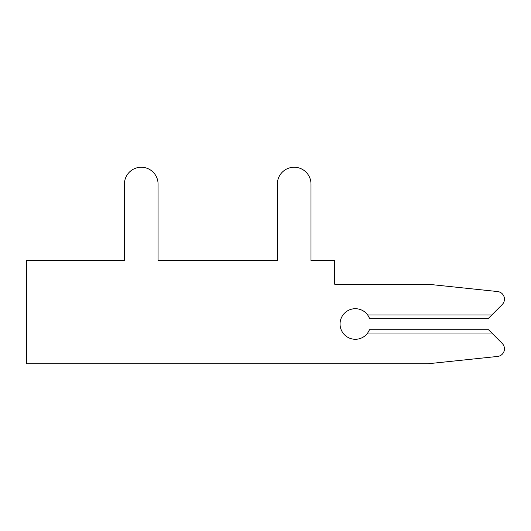 <?xml version="1.0" encoding="UTF-8"?>
<svg xmlns="http://www.w3.org/2000/svg" width="531" height="531" viewBox="0 0 531 531"><rect width="100%" height="100%" fill="white"/><g stroke="black" fill="none" stroke-linecap="round" stroke-linejoin="round"><path stroke-width="0.4" stroke-dasharray="2.65 1.99" d="M491.799 314.969L502.213 304.562A7.646 7.646 0 0 0 497.6 291.552L427.986 284.231L334.703 284.231L334.703 260.529L310.993 260.529L310.993 184.065A16.819 16.819 0 0 0 294.174 167.245A16.819 16.819 0 0 0 277.355 184.065L277.355 260.529L158.065 260.529L158.065 184.065A16.819 16.819 0 0 0 141.246 167.245A16.819 16.819 0 0 0 124.427 184.065L124.427 260.529L26.55 260.529L26.55 363.755L427.986 363.755L497.6 356.44A7.646 7.646 0 0 0 502.213 343.431L488.513 329.731L491.799 333.017L367.691 333.017A15.293 15.293 0 0 1 345.104 335.353A15.293 15.293 0 0 1 345.104 312.64A15.293 15.293 0 0 1 367.691 314.969L369.523 318.261L367.691 314.969L491.799 314.969L367.691 314.969L369.523 318.261L367.691 314.969L491.799 314.969L488.513 318.261L369.523 318.261L367.691 314.969L369.523 318.261L367.691 314.969L491.799 314.969L502.213 304.562A7.646 7.646 0 0 0 497.6 291.552L427.986 284.231L334.703 284.231L334.703 260.529L310.993 260.529L310.993 184.065A16.819 16.819 0 0 0 294.174 167.245A16.819 16.819 0 0 0 277.355 184.065L277.355 260.529L158.065 260.529L158.065 184.065A16.819 16.819 0 0 0 141.246 167.245A16.819 16.819 0 0 0 124.427 184.065L124.427 260.529L26.55 260.529L26.55 363.755L427.986 363.755L497.6 356.44A7.646 7.646 0 0 0 502.213 343.431L491.799 333.017L367.691 333.017L369.523 329.731L367.691 333.017A15.293 15.293 0 0 1 345.104 335.353A15.293 15.293 0 0 1 345.104 312.64A15.293 15.293 0 0 1 367.691 314.969L369.523 318.261L367.691 314.969L491.799 314.969L367.691 314.969L369.523 318.261L367.691 314.969L491.799 314.969L488.513 318.261L369.523 318.261L367.691 314.969L369.523 318.261L367.691 314.969L491.799 314.969L502.213 304.562A7.646 7.646 0 0 0 497.6 291.552L427.986 284.231L334.703 284.231L334.703 260.529L310.993 260.529L310.993 184.065A16.819 16.819 0 0 0 294.174 167.245A16.819 16.819 0 0 0 277.355 184.065L277.355 260.529L158.065 260.529L158.065 184.065A16.819 16.819 0 0 0 141.246 167.245A16.819 16.819 0 0 0 124.427 184.065L124.427 260.529L26.55 260.529L26.55 363.755L427.986 363.755L497.6 356.44A7.646 7.646 0 0 0 502.213 343.431L488.513 329.731L369.523 329.731L367.691 333.017A15.293 15.293 0 0 1 345.104 335.353A15.293 15.293 0 0 1 345.104 312.64A15.293 15.293 0 0 1 367.691 314.969L369.523 318.261L367.691 314.969L491.799 314.969L367.691 314.969L369.523 318.261L367.691 314.969L491.799 314.969L488.513 318.261L502.213 304.562A7.646 7.646 0 0 0 497.6 291.552L427.986 284.231L334.703 284.231L334.703 260.529L310.993 260.529L310.993 184.065A16.819 16.819 0 0 0 294.174 167.245A16.819 16.819 0 0 0 277.355 184.065L277.355 260.529L158.065 260.529L158.065 184.065A16.819 16.819 0 0 0 141.246 167.245A16.819 16.819 0 0 0 124.427 184.065L124.427 260.529L26.55 260.529L26.55 363.755L427.986 363.755L497.6 356.44A7.646 7.646 0 0 0 502.213 343.431L491.799 333.017L367.691 333.017L369.523 329.731L367.691 333.017A15.293 15.293 0 0 1 345.104 335.353A15.293 15.293 0 0 1 345.104 312.64A15.293 15.293 0 0 1 367.691 314.969L369.523 318.261L367.691 314.969L491.799 314.969L367.691 314.969L369.523 318.261L367.691 314.969L491.799 314.969L488.513 318.261L369.523 318.261L367.691 314.969L369.523 318.261L367.691 314.969L491.799 314.969L502.213 304.562A7.646 7.646 0 0 0 497.6 291.552L427.986 284.231L334.703 284.231L334.703 260.529L310.993 260.529L310.993 184.065A16.819 16.819 0 0 0 294.174 167.245A16.819 16.819 0 0 0 277.355 184.065L277.355 260.529L158.065 260.529L158.065 184.065A16.819 16.819 0 0 0 141.246 167.245A16.819 16.819 0 0 0 124.427 184.065L124.427 260.529L26.55 260.529L26.55 363.755L427.986 363.755L497.6 356.44A7.646 7.646 0 0 0 502.213 343.431L491.799 333.017L367.691 333.017A15.293 15.293 0 0 1 345.104 335.353A15.293 15.293 0 0 1 345.104 312.64A15.293 15.293 0 0 1 367.691 314.969L369.523 318.261L367.691 314.969L491.799 314.969L367.691 314.969L369.523 318.261L367.691 314.969L491.799 314.969L488.513 318.261L369.523 318.261L367.691 314.969L369.523 318.261L367.691 314.969L491.799 314.969L502.213 304.562A7.646 7.646 0 0 0 497.6 291.552L427.986 284.231L334.703 284.231L334.703 260.529L310.993 260.529L310.993 184.065A16.819 16.819 0 0 0 294.174 167.245A16.819 16.819 0 0 0 277.355 184.065L277.355 260.529L158.065 260.529L158.065 184.065A16.819 16.819 0 0 0 141.246 167.245A16.819 16.819 0 0 0 124.427 184.065L124.427 260.529L26.55 260.529L26.55 363.755L427.986 363.755L497.6 356.44A7.646 7.646 0 0 0 502.213 343.431L488.513 329.731L369.523 329.731L367.691 333.017A15.293 15.293 0 0 1 345.104 335.353A15.293 15.293 0 0 1 345.104 312.64A15.293 15.293 0 0 1 367.691 314.969L369.523 318.261L367.691 314.969L491.799 314.969L367.691 314.969L369.523 318.261L367.691 314.969L491.799 314.969L488.513 318.261L502.213 304.562A7.646 7.646 0 0 0 497.6 291.552L427.986 284.231L334.703 284.231L334.703 260.529L310.993 260.529L310.993 184.065A16.819 16.819 0 0 0 294.174 167.245A16.819 16.819 0 0 0 277.355 184.065L277.355 260.529L158.065 260.529L158.065 184.065A16.819 16.819 0 0 0 141.246 167.245A16.819 16.819 0 0 0 124.427 184.065L124.427 260.529L26.55 260.529L26.55 363.755L427.986 363.755L497.6 356.44A7.646 7.646 0 0 0 502.213 343.431L491.799 333.017L367.691 333.017A15.293 15.293 0 0 1 345.104 335.353A15.293 15.293 0 0 1 345.104 312.64A15.293 15.293 0 0 1 367.691 314.969L369.523 318.261L367.691 314.969L491.799 314.969L367.691 314.969L369.523 318.261L367.691 314.969L491.799 314.969L488.513 318.261L369.523 318.261L367.691 314.969L369.523 318.261L367.691 314.969L491.799 314.969L502.213 304.562A7.646 7.646 0 0 0 497.6 291.552L427.986 284.231L334.703 284.231L334.703 260.529L310.993 260.529L310.993 184.065A16.819 16.819 0 0 0 294.174 167.245A16.819 16.819 0 0 0 277.355 184.065L277.355 260.529L158.065 260.529L158.065 184.065A16.819 16.819 0 0 0 141.246 167.245A16.819 16.819 0 0 0 124.427 184.065L124.427 260.529L26.55 260.529L26.55 363.755L427.986 363.755L497.6 356.44A7.646 7.646 0 0 0 502.213 343.431L491.799 333.017L367.691 333.017L369.523 329.731L367.691 333.017A15.293 15.293 0 0 1 345.104 335.353A15.293 15.293 0 0 1 345.104 312.64A15.293 15.293 0 0 1 367.691 314.969L369.523 318.261L367.691 314.969L491.799 314.969L367.691 314.969L369.523 318.261L367.691 314.969L491.799 314.969L488.513 318.261L369.523 318.261L367.691 314.969L369.523 318.261L367.691 314.969L491.799 314.969L502.213 304.562A7.646 7.646 0 0 0 497.6 291.552L427.986 284.231L334.703 284.231L334.703 260.529L310.993 260.529L310.993 184.065A16.819 16.819 0 0 0 294.174 167.245A16.819 16.819 0 0 0 277.355 184.065L277.355 260.529L158.065 260.529L158.065 184.065A16.819 16.819 0 0 0 141.246 167.245A16.819 16.819 0 0 0 124.427 184.065L124.427 260.529L26.55 260.529L26.55 363.755L427.986 363.755L497.6 356.44A7.646 7.646 0 0 0 502.213 343.431L488.513 329.731L491.799 333.017L367.691 333.017A15.293 15.293 0 0 1 345.104 335.353A15.293 15.293 0 0 1 345.104 312.64A15.293 15.293 0 0 1 367.691 314.969L369.523 318.261L367.691 314.969L491.799 314.969L367.691 314.969L369.523 318.261L367.691 314.969L491.799 314.969L488.513 318.261L502.213 304.562A7.646 7.646 0 0 0 497.6 291.552L427.986 284.231L334.703 284.231L334.703 260.529L310.993 260.529L310.993 184.065A16.819 16.819 0 0 0 294.174 167.245A16.819 16.819 0 0 0 277.355 184.065L277.355 260.529L158.065 260.529L158.065 184.065A16.819 16.819 0 0 0 141.246 167.245A16.819 16.819 0 0 0 124.427 184.065L124.427 260.529L26.55 260.529L26.55 363.755L427.986 363.755L497.6 356.44A7.646 7.646 0 0 0 502.213 343.431L491.799 333.017L367.691 333.017L369.523 329.731L367.691 333.017A15.293 15.293 0 0 1 345.104 335.353A15.293 15.293 0 0 1 345.104 312.64A15.293 15.293 0 0 1 367.691 314.969L369.523 318.261L367.691 314.969L491.799 314.969L367.691 314.969L369.523 318.261L367.691 314.969L491.799 314.969L488.513 318.261L369.523 318.261L367.691 314.969L369.523 318.261L488.513 318.261L502.213 304.562A7.646 7.646 0 0 0 497.6 291.552L427.986 284.231L334.703 284.231L334.703 260.529L310.993 260.529L310.993 184.065A16.819 16.819 0 0 0 294.174 167.245A16.819 16.819 0 0 0 277.355 184.065L277.355 260.529L158.065 260.529L158.065 184.065A16.819 16.819 0 0 0 141.246 167.245A16.819 16.819 0 0 0 124.427 184.065L124.427 260.529L26.55 260.529L26.55 363.755L427.986 363.755L497.6 356.44A7.646 7.646 0 0 0 502.213 343.431L488.513 329.731L369.523 329.731L367.691 333.017A15.293 15.293 0 0 1 345.104 335.353A15.293 15.293 0 0 1 345.104 312.64A15.293 15.293 0 0 1 367.691 314.969L491.799 314.969L367.691 314.969L369.523 318.261L488.513 318.261L369.523 318.261L488.513 318.261L491.799 314.969L488.513 318.261L369.523 318.261L488.513 318.261L502.213 304.562A7.646 7.646 0 0 0 497.6 291.552L427.986 284.231L334.703 284.231L334.703 260.529L310.993 260.529L310.993 184.065A16.819 16.819 0 0 0 294.174 167.245A16.819 16.819 0 0 0 277.355 184.065L277.355 260.529L158.065 260.529L158.065 184.065A16.819 16.819 0 0 0 141.246 167.245A16.819 16.819 0 0 0 124.427 184.065L124.427 260.529L26.55 260.529L26.55 363.755L427.986 363.755L497.6 356.44A7.646 7.646 0 0 0 502.213 343.431L491.799 333.017L367.691 333.017L369.523 329.731L367.691 333.017A15.293 15.293 0 0 1 345.104 335.353A15.293 15.293 0 0 1 345.104 312.64A15.293 15.293 0 0 1 367.691 314.969L491.799 314.969L367.691 314.969L369.523 318.261L488.513 318.261L491.799 314.969L488.513 318.261L369.523 318.261L488.513 318.261L502.213 304.562A7.646 7.646 0 0 0 497.6 291.552L427.986 284.231L334.703 284.231L334.703 260.529L310.993 260.529L310.993 184.065A16.819 16.819 0 0 0 294.174 167.245A16.819 16.819 0 0 0 277.355 184.065L277.355 260.529L158.065 260.529L158.065 184.065A16.819 16.819 0 0 0 141.246 167.245A16.819 16.819 0 0 0 124.427 184.065L124.427 260.529L26.55 260.529L26.55 363.755L427.986 363.755L497.6 356.44A7.646 7.646 0 0 0 502.213 343.431L491.799 333.017L367.691 333.017A15.293 15.293 0 0 1 345.104 335.353A15.293 15.293 0 0 1 345.104 312.64A15.293 15.293 0 0 1 367.691 314.969L491.799 314.969L367.691 314.969L369.523 318.261L488.513 318.261L369.523 318.261L488.513 318.261L491.799 314.969L488.513 318.261L369.523 318.261L488.513 318.261L502.213 304.562A7.646 7.646 0 0 0 497.6 291.552L427.986 284.231L334.703 284.231L334.703 260.529L310.993 260.529L310.993 184.065A16.819 16.819 0 0 0 294.174 167.245A16.819 16.819 0 0 0 277.355 184.065L277.355 260.529L158.065 260.529L158.065 184.065A16.819 16.819 0 0 0 141.246 167.245A16.819 16.819 0 0 0 124.427 184.065L124.427 260.529L26.55 260.529L26.55 363.755L427.986 363.755L497.6 356.44A7.646 7.646 0 0 0 502.213 343.431L488.513 329.731L369.523 329.731L367.691 333.017A15.293 15.293 0 0 1 345.104 335.353A15.293 15.293 0 0 1 345.104 312.64A15.293 15.293 0 0 1 367.691 314.969L491.799 314.969L367.691 314.969L369.523 318.261L488.513 318.261L491.799 314.969L488.513 318.261L369.523 318.261L488.513 318.261L502.213 304.562A7.646 7.646 0 0 0 497.6 291.552L427.986 284.231L334.703 284.231L334.703 260.529L310.993 260.529L310.993 184.065A16.819 16.819 0 0 0 294.174 167.245A16.819 16.819 0 0 0 277.355 184.065L277.355 260.529L158.065 260.529L158.065 184.065A16.819 16.819 0 0 0 141.246 167.245A16.819 16.819 0 0 0 124.427 184.065L124.427 260.529L26.55 260.529L26.55 363.755L427.986 363.755L497.6 356.44A7.646 7.646 0 0 0 502.213 343.431L491.799 333.017L367.691 333.017A15.293 15.293 0 0 1 345.104 335.353A15.293 15.293 0 0 1 345.104 312.64A15.293 15.293 0 0 1 367.691 314.969L491.799 314.969L367.691 314.969L369.523 318.261L488.513 318.261L369.523 318.261L488.513 318.261L491.799 314.969L488.513 318.261L369.523 318.261L488.513 318.261L502.213 304.562A7.646 7.646 0 0 0 497.6 291.552L427.986 284.231L334.703 284.231L334.703 260.529L310.993 260.529L310.993 184.065A16.819 16.819 0 0 0 294.174 167.245A16.819 16.819 0 0 0 277.355 184.065L277.355 260.529L158.065 260.529L158.065 184.065A16.819 16.819 0 0 0 141.246 167.245A16.819 16.819 0 0 0 124.427 184.065L124.427 260.529L26.55 260.529L26.55 363.755L427.986 363.755L497.6 356.44A7.646 7.646 0 0 0 502.213 343.431L491.799 333.017L367.691 333.017L369.523 329.731L367.691 333.017A15.293 15.293 0 0 1 345.104 335.353A15.293 15.293 0 0 1 345.104 312.64A15.293 15.293 0 0 1 367.691 314.969L491.799 314.969L367.691 314.969L491.799 314.969L488.513 318.261L369.523 318.261L488.513 318.261L502.213 304.562A7.646 7.646 0 0 0 497.6 291.552L427.986 284.231L334.703 284.231L334.703 260.529L310.993 260.529L310.993 184.065A16.819 16.819 0 0 0 294.174 167.245A16.819 16.819 0 0 0 277.355 184.065L277.355 260.529L158.065 260.529L158.065 184.065A16.819 16.819 0 0 0 141.246 167.245A16.819 16.819 0 0 0 124.427 184.065L124.427 260.529L26.55 260.529L26.55 363.755L427.986 363.755L497.6 356.44A7.646 7.646 0 0 0 502.213 343.431L488.513 329.731L491.799 333.017L367.691 333.017A15.293 15.293 0 0 1 345.104 335.353A15.293 15.293 0 0 1 345.104 312.64A15.293 15.293 0 0 1 367.691 314.969A15.293 15.293 0 0 0 345.104 312.64A15.293 15.293 0 0 0 345.104 335.353A15.293 15.293 0 0 0 367.691 333.017L369.523 329.731L367.691 333.017A15.293 15.293 0 0 1 345.104 335.353A15.293 15.293 0 0 1 345.104 312.64A15.293 15.293 0 0 1 367.691 314.969A15.293 15.293 0 0 0 345.104 312.64A15.293 15.293 0 0 0 345.104 335.353A15.293 15.293 0 0 0 367.691 333.017L369.523 329.731L367.691 333.017A15.293 15.293 0 0 1 345.104 335.353A15.293 15.293 0 0 1 345.104 312.64A15.293 15.293 0 0 1 367.691 314.969A15.293 15.293 0 0 0 345.104 312.64A15.293 15.293 0 0 0 345.104 335.353A15.293 15.293 0 0 0 367.691 333.017L369.523 329.731L367.691 333.017A15.293 15.293 0 0 1 345.104 335.353A15.293 15.293 0 0 1 345.104 312.64A15.293 15.293 0 0 1 367.691 314.969A15.293 15.293 0 0 0 345.104 312.64A15.293 15.293 0 0 0 345.104 335.353A15.293 15.293 0 0 0 367.691 333.017L369.523 329.731L367.691 333.017A15.293 15.293 0 0 1 345.104 335.353A15.293 15.293 0 0 1 345.104 312.64A15.293 15.293 0 0 1 367.691 314.969A15.293 15.293 0 0 0 345.104 312.64A15.293 15.293 0 0 0 345.104 335.353A15.293 15.293 0 0 0 367.691 333.017L369.523 329.731L367.691 333.017A15.293 15.293 0 0 1 345.104 335.353A15.293 15.293 0 0 1 345.104 312.64A15.293 15.293 0 0 1 367.691 314.969A15.293 15.293 0 0 0 345.104 312.64A15.293 15.293 0 0 0 345.104 335.353A15.293 15.293 0 0 0 367.691 333.017L369.523 329.731L367.691 333.017A15.293 15.293 0 0 1 345.104 335.353A15.293 15.293 0 0 1 345.104 312.64A15.293 15.293 0 0 1 367.691 314.969A15.293 15.293 0 0 0 345.104 312.64A15.293 15.293 0 0 0 345.104 335.353A15.293 15.293 0 0 0 367.691 333.017L369.523 329.731L367.691 333.017A15.293 15.293 0 0 1 345.104 335.353A15.293 15.293 0 0 1 345.104 312.64A15.293 15.293 0 0 1 367.691 314.969A15.293 15.293 0 0 0 345.104 312.64A15.293 15.293 0 0 0 345.104 335.353A15.293 15.293 0 0 0 367.691 333.017L369.523 329.731L367.691 333.017A15.293 15.293 0 0 1 345.104 335.353A15.293 15.293 0 0 1 345.104 312.64A15.293 15.293 0 0 1 367.691 314.969A15.293 15.293 0 0 0 345.104 312.64A15.293 15.293 0 0 0 345.104 335.353A15.293 15.293 0 0 0 367.691 333.017L369.523 329.731L367.691 333.017A15.293 15.293 0 0 1 345.104 335.353A15.293 15.293 0 0 1 345.104 312.64A15.293 15.293 0 0 1 367.691 314.969L491.799 314.969L488.513 318.261L369.523 318.261L488.513 318.261L502.213 304.562A7.646 7.646 0 0 0 497.6 291.552L427.986 284.231L334.703 284.231L334.703 260.529L310.993 260.529L310.993 184.065A16.819 16.819 0 0 0 294.174 167.245A16.819 16.819 0 0 0 277.355 184.065L277.355 260.529L158.065 260.529L158.065 184.065A16.819 16.819 0 0 0 141.246 167.245A16.819 16.819 0 0 0 124.427 184.065L124.427 260.529L26.55 260.529L26.55 363.755L427.986 363.755L497.6 356.44A7.646 7.646 0 0 0 502.213 343.431L491.799 333.017L367.691 333.017L369.523 329.731L367.691 333.017A15.293 15.293 0 0 1 345.104 335.353A15.293 15.293 0 0 1 345.104 312.64A15.293 15.293 0 0 1 367.691 314.969L491.799 314.969L488.513 318.261L369.523 318.261L488.513 318.261L502.213 304.562A7.646 7.646 0 0 0 497.6 291.552L427.986 284.231L334.703 284.231L334.703 260.529L310.993 260.529L310.993 184.065A16.819 16.819 0 0 0 294.174 167.245A16.819 16.819 0 0 0 277.355 184.065L277.355 260.529L158.065 260.529L158.065 184.065A16.819 16.819 0 0 0 141.246 167.245A16.819 16.819 0 0 0 124.427 184.065L124.427 260.529L26.55 260.529L26.55 363.755L427.986 363.755L497.6 356.44A7.646 7.646 0 0 0 502.213 343.431L488.513 329.731L369.523 329.731L367.691 333.017A15.293 15.293 0 0 1 345.104 335.353A15.293 15.293 0 0 1 345.104 312.64A15.293 15.293 0 0 1 367.691 314.969A15.293 15.293 0 0 0 345.104 312.64A15.293 15.293 0 0 0 345.104 335.353A15.293 15.293 0 0 0 367.691 333.017L369.523 329.731L367.691 333.017A15.293 15.293 0 0 1 345.104 335.353A15.293 15.293 0 0 1 345.104 312.64A15.293 15.293 0 0 1 367.691 314.969L491.799 314.969L488.513 318.261L369.523 318.261L488.513 318.261L502.213 304.562A7.646 7.646 0 0 0 497.6 291.552L427.986 284.231L334.703 284.231L334.703 260.529L310.993 260.529L310.993 184.065A16.819 16.819 0 0 0 294.174 167.245A16.819 16.819 0 0 0 277.355 184.065L277.355 260.529L158.065 260.529L158.065 184.065A16.819 16.819 0 0 0 141.246 167.245A16.819 16.819 0 0 0 124.427 184.065L124.427 260.529L26.55 260.529L26.55 363.755L427.986 363.755L497.6 356.44A7.646 7.646 0 0 0 502.213 343.431L491.799 333.017L367.691 333.017L369.523 329.731L367.691 333.017A15.293 15.293 0 0 1 345.104 335.353A15.293 15.293 0 0 1 345.104 312.64A15.293 15.293 0 0 1 367.691 314.969L491.799 314.969L488.513 318.261L369.523 318.261L488.513 318.261L502.213 304.562A7.646 7.646 0 0 0 497.6 291.552L427.986 284.231L334.703 284.231L334.703 260.529L310.993 260.529L310.993 184.065A16.819 16.819 0 0 0 294.174 167.245A16.819 16.819 0 0 0 277.355 184.065L277.355 260.529L158.065 260.529L158.065 184.065A16.819 16.819 0 0 0 141.246 167.245A16.819 16.819 0 0 0 124.427 184.065L124.427 260.529L26.55 260.529L26.55 363.755L427.986 363.755L497.6 356.44A7.646 7.646 0 0 0 502.213 343.431L491.799 333.017L367.691 333.017A15.293 15.293 0 0 1 345.104 335.353A15.293 15.293 0 0 1 345.104 312.64A15.293 15.293 0 0 1 367.691 314.969A15.293 15.293 0 0 0 345.104 312.64A15.293 15.293 0 0 0 345.104 335.353A15.293 15.293 0 0 0 367.691 333.017L369.523 329.731L367.691 333.017A15.293 15.293 0 0 1 345.104 335.353A15.293 15.293 0 0 1 345.104 312.64A15.293 15.293 0 0 1 367.691 314.969L491.799 314.969L488.513 318.261L369.523 318.261L488.513 318.261L502.213 304.562A7.646 7.646 0 0 0 497.6 291.552L427.986 284.231L334.703 284.231L334.703 260.529L310.993 260.529L310.993 184.065A16.819 16.819 0 0 0 294.174 167.245A16.819 16.819 0 0 0 277.355 184.065L277.355 260.529L158.065 260.529L158.065 184.065A16.819 16.819 0 0 0 141.246 167.245A16.819 16.819 0 0 0 124.427 184.065L124.427 260.529L26.55 260.529L26.55 363.755L427.986 363.755L497.6 356.44A7.646 7.646 0 0 0 502.213 343.431L488.513 329.731L369.523 329.731L367.691 333.017A15.293 15.293 0 0 1 345.104 335.353A15.293 15.293 0 0 1 345.104 312.64A15.293 15.293 0 0 1 367.691 314.969L491.799 314.969L488.513 318.261L369.523 318.261L488.513 318.261L502.213 304.562A7.646 7.646 0 0 0 497.6 291.552L427.986 284.231L334.703 284.231L334.703 260.529L310.993 260.529L310.993 184.065A16.819 16.819 0 0 0 294.174 167.245A16.819 16.819 0 0 0 277.355 184.065L277.355 260.529L158.065 260.529L158.065 184.065A16.819 16.819 0 0 0 141.246 167.245A16.819 16.819 0 0 0 124.427 184.065L124.427 260.529L26.55 260.529L26.55 363.755L427.986 363.755L497.6 356.44A7.646 7.646 0 0 0 502.213 343.431L491.799 333.017L367.691 333.017A15.293 15.293 0 0 1 345.104 335.353A15.293 15.293 0 0 1 345.104 312.64A15.293 15.293 0 0 1 367.691 314.969A15.293 15.293 0 0 0 345.104 312.64A15.293 15.293 0 0 0 345.104 335.353A15.293 15.293 0 0 0 367.691 333.017L369.523 329.731L367.691 333.017A15.293 15.293 0 0 1 345.104 335.353A15.293 15.293 0 0 1 345.104 312.64A15.293 15.293 0 0 1 367.691 314.969L491.799 314.969L488.513 318.261L369.523 318.261L488.513 318.261L502.213 304.562A7.646 7.646 0 0 0 497.6 291.552L427.986 284.231L334.703 284.231L334.703 260.529L310.993 260.529L310.993 184.065A16.819 16.819 0 0 0 294.174 167.245A16.819 16.819 0 0 0 277.355 184.065L277.355 260.529L158.065 260.529L158.065 184.065A16.819 16.819 0 0 0 141.246 167.245A16.819 16.819 0 0 0 124.427 184.065L124.427 260.529L26.55 260.529L26.55 363.755L427.986 363.755L497.6 356.44A7.646 7.646 0 0 0 502.213 343.431L491.799 333.017L367.691 333.017L369.523 329.731L367.691 333.017A15.293 15.293 0 0 1 345.104 335.353A15.293 15.293 0 0 1 345.104 312.64A15.293 15.293 0 0 1 367.691 314.969L491.799 314.969L488.513 318.261L369.523 318.261L488.513 318.261L502.213 304.562A7.646 7.646 0 0 0 497.6 291.552L427.986 284.231L334.703 284.231L334.703 260.529L310.993 260.529L310.993 184.065A16.819 16.819 0 0 0 294.174 167.245A16.819 16.819 0 0 0 277.355 184.065L277.355 260.529L158.065 260.529L158.065 184.065A16.819 16.819 0 0 0 141.246 167.245A16.819 16.819 0 0 0 124.427 184.065L124.427 260.529L26.55 260.529L26.55 363.755L427.986 363.755L497.6 356.44A7.646 7.646 0 0 0 502.213 343.431L488.513 329.731L491.799 333.017L367.691 333.017A15.293 15.293 0 0 1 345.104 335.353A15.293 15.293 0 0 1 345.104 312.64A15.293 15.293 0 0 1 367.691 314.969A15.293 15.293 0 0 0 345.104 312.64A15.293 15.293 0 0 0 345.104 335.353A15.293 15.293 0 0 0 367.691 333.017L369.523 329.731L367.691 333.017A15.293 15.293 0 0 1 345.104 335.353A15.293 15.293 0 0 1 345.104 312.64A15.293 15.293 0 0 1 367.691 314.969L491.799 314.969L488.513 318.261L369.523 318.261L488.513 318.261L502.213 304.562A7.646 7.646 0 0 0 497.6 291.552L427.986 284.231L334.703 284.231L334.703 260.529L310.993 260.529L310.993 184.065A16.819 16.819 0 0 0 294.174 167.245A16.819 16.819 0 0 0 277.355 184.065L277.355 260.529L158.065 260.529L158.065 184.065A16.819 16.819 0 0 0 141.246 167.245A16.819 16.819 0 0 0 124.427 184.065L124.427 260.529L26.55 260.529L26.55 363.755L427.986 363.755L497.6 356.44A7.646 7.646 0 0 0 502.213 343.431L491.799 333.017L367.691 333.017L369.523 329.731L367.691 333.017A15.293 15.293 0 0 1 345.104 335.353A15.293 15.293 0 0 1 345.104 312.64A15.293 15.293 0 0 1 367.691 314.969L491.799 314.969L488.513 318.261L369.523 318.261L488.513 318.261L502.213 304.562A7.646 7.646 0 0 0 497.6 291.552L427.986 284.231L334.703 284.231L334.703 260.529L310.993 260.529L310.993 184.065A16.819 16.819 0 0 0 294.174 167.245A16.819 16.819 0 0 0 277.355 184.065L277.355 260.529L158.065 260.529L158.065 184.065A16.819 16.819 0 0 0 141.246 167.245A16.819 16.819 0 0 0 124.427 184.065L124.427 260.529L26.55 260.529L26.55 363.755L427.986 363.755L497.6 356.44A7.646 7.646 0 0 0 502.213 343.431L488.513 329.731L369.523 329.731L488.513 329.731L491.799 333.017L367.691 333.017A15.293 15.293 0 0 1 345.104 335.353A15.293 15.293 0 0 1 345.104 312.64A15.293 15.293 0 0 1 367.691 314.969A15.293 15.293 0 0 0 345.104 312.64A15.293 15.293 0 0 0 345.104 335.353A15.293 15.293 0 0 0 367.691 333.017L369.523 329.731L488.513 329.731L369.523 329.731L488.513 329.731L491.799 333.017L367.691 333.017A15.293 15.293 0 0 1 345.104 335.353A15.293 15.293 0 0 1 345.104 312.64A15.293 15.293 0 0 1 367.691 314.969L491.799 314.969L488.513 318.261L369.523 318.261L488.513 318.261L502.213 304.562A7.646 7.646 0 0 0 497.6 291.552L427.986 284.231L334.703 284.231L334.703 260.529L310.993 260.529L310.993 184.065A16.819 16.819 0 0 0 294.174 167.245A16.819 16.819 0 0 0 277.355 184.065L277.355 260.529L158.065 260.529L158.065 184.065A16.819 16.819 0 0 0 141.246 167.245A16.819 16.819 0 0 0 124.427 184.065L124.427 260.529L26.55 260.529L26.55 363.755L427.986 363.755L497.6 356.44A7.646 7.646 0 0 0 502.213 343.431L488.513 329.731L369.523 329.731L488.513 329.731L491.799 333.017L367.691 333.017L369.523 329.731L488.513 329.731L491.799 333.017L367.691 333.017A15.293 15.293 0 0 1 345.104 335.353A15.293 15.293 0 0 1 345.104 312.64A15.293 15.293 0 0 1 367.691 314.969L491.799 314.969L488.513 318.261L369.523 318.261L488.513 318.261L502.213 304.562A7.646 7.646 0 0 0 497.6 291.552L427.986 284.231L334.703 284.231L334.703 260.529L310.993 260.529L310.993 184.065A16.819 16.819 0 0 0 294.174 167.245A16.819 16.819 0 0 0 277.355 184.065L277.355 260.529L158.065 260.529L158.065 184.065A16.819 16.819 0 0 0 141.246 167.245A16.819 16.819 0 0 0 124.427 184.065L124.427 260.529L26.55 260.529L26.55 363.755L427.986 363.755L497.6 356.44A7.646 7.646 0 0 0 502.213 343.431L488.513 329.731L369.523 329.731L488.513 329.731L491.799 333.017L367.691 333.017A15.293 15.293 0 0 1 345.104 335.353A15.293 15.293 0 0 1 345.104 312.64A15.293 15.293 0 0 1 367.691 314.969A15.293 15.293 0 0 0 345.104 312.64A15.293 15.293 0 0 0 345.104 335.353A15.293 15.293 0 0 0 367.691 333.017L369.523 329.731L488.513 329.731L369.523 329.731L488.513 329.731L491.799 333.017L367.691 333.017A15.293 15.293 0 0 1 345.104 335.353A15.293 15.293 0 0 1 345.104 312.64A15.293 15.293 0 0 1 367.691 314.969L491.799 314.969L488.513 318.261L369.523 318.261L488.513 318.261L502.213 304.562A7.646 7.646 0 0 0 497.6 291.552L427.986 284.231L334.703 284.231L334.703 260.529L310.993 260.529L310.993 184.065A16.819 16.819 0 0 0 294.174 167.245A16.819 16.819 0 0 0 277.355 184.065L277.355 260.529L158.065 260.529L158.065 184.065A16.819 16.819 0 0 0 141.246 167.245A16.819 16.819 0 0 0 124.427 184.065L124.427 260.529L26.55 260.529L26.55 363.755L427.986 363.755L497.6 356.44A7.646 7.646 0 0 0 502.213 343.431L488.513 329.731L369.523 329.731L488.513 329.731L491.799 333.017L367.691 333.017L369.523 329.731L488.513 329.731L491.799 333.017L367.691 333.017A15.293 15.293 0 0 1 345.104 335.353A15.293 15.293 0 0 1 345.104 312.64A15.293 15.293 0 0 1 367.691 314.969L491.799 314.969L488.513 318.261L369.523 318.261L488.513 318.261L502.213 304.562A7.646 7.646 0 0 0 497.6 291.552L427.986 284.231L334.703 284.231L334.703 260.529L310.993 260.529L310.993 184.065A16.819 16.819 0 0 0 294.174 167.245A16.819 16.819 0 0 0 277.355 184.065L277.355 260.529L158.065 260.529L158.065 184.065A16.819 16.819 0 0 0 141.246 167.245A16.819 16.819 0 0 0 124.427 184.065L124.427 260.529L26.55 260.529L26.55 363.755L427.986 363.755L497.6 356.44A7.646 7.646 0 0 0 502.213 343.431L488.513 329.731L369.523 329.731L488.513 329.731L491.799 333.017L367.691 333.017A15.293 15.293 0 0 1 345.104 335.353A15.293 15.293 0 0 1 345.104 312.64A15.293 15.293 0 0 1 367.691 314.969A15.293 15.293 0 0 0 345.104 312.64A15.293 15.293 0 0 0 345.104 335.353A15.293 15.293 0 0 0 367.691 333.017L369.523 329.731L488.513 329.731L369.523 329.731L488.513 329.731L491.799 333.017L367.691 333.017A15.293 15.293 0 0 1 345.104 335.353A15.293 15.293 0 0 1 345.104 312.64A15.293 15.293 0 0 1 367.691 314.969L491.799 314.969L488.513 318.261L369.523 318.261L488.513 318.261L502.213 304.562A7.646 7.646 0 0 0 497.6 291.552L427.986 284.231L334.703 284.231L334.703 260.529L310.993 260.529L310.993 184.065A16.819 16.819 0 0 0 294.174 167.245A16.819 16.819 0 0 0 277.355 184.065L277.355 260.529L158.065 260.529L158.065 184.065A16.819 16.819 0 0 0 141.246 167.245A16.819 16.819 0 0 0 124.427 184.065L124.427 260.529L26.55 260.529L26.55 363.755L427.986 363.755L497.6 356.44A7.646 7.646 0 0 0 502.213 343.431L488.513 329.731L369.523 329.731L488.513 329.731L491.799 333.017L367.691 333.017L369.523 329.731L488.513 329.731L491.799 333.017L367.691 333.017A15.293 15.293 0 0 1 345.104 335.353A15.293 15.293 0 0 1 345.104 312.64A15.293 15.293 0 0 1 367.691 314.969L491.799 314.969L488.513 318.261L369.523 318.261L488.513 318.261L502.213 304.562A7.646 7.646 0 0 0 497.6 291.552L427.986 284.231L334.703 284.231L334.703 260.529L310.993 260.529L310.993 184.065A16.819 16.819 0 0 0 294.174 167.245A16.819 16.819 0 0 0 277.355 184.065L277.355 260.529L158.065 260.529L158.065 184.065A16.819 16.819 0 0 0 141.246 167.245A16.819 16.819 0 0 0 124.427 184.065L124.427 260.529L26.55 260.529L26.55 363.755L427.986 363.755L497.6 356.44A7.646 7.646 0 0 0 502.213 343.431L488.513 329.731L369.523 329.731L488.513 329.731L491.799 333.017L367.691 333.017A15.293 15.293 0 0 1 345.104 335.353A15.293 15.293 0 0 1 345.104 312.64A15.293 15.293 0 0 1 367.691 314.969M504.45 299.152A7.646 7.646 0 0 0 497.6 291.552L427.986 284.231L334.703 284.231L334.703 260.529L310.993 260.529L334.703 260.529L310.993 260.529L334.703 260.529L310.993 260.529L334.703 260.529L310.993 260.529L334.703 260.529L310.993 260.529L334.703 260.529L310.993 260.529L334.703 260.529L310.993 260.529L334.703 260.529L310.993 260.529L334.703 260.529L310.993 260.529L334.703 260.529L310.993 260.529L334.703 260.529L310.993 260.529L334.703 260.529L310.993 260.529L334.703 260.529L310.993 260.529L334.703 260.529L310.993 260.529L334.703 260.529L310.993 260.529L334.703 260.529L310.993 260.529L334.703 260.529L334.703 284.231L334.703 260.529L334.703 284.231L334.703 260.529L334.703 284.231L334.703 260.529L334.703 284.231L334.703 260.529L334.703 284.231L334.703 260.529L334.703 284.231L334.703 260.529L334.703 284.231L334.703 260.529L334.703 284.231L334.703 260.529L334.703 284.231L334.703 260.529L334.703 284.231L334.703 260.529L334.703 284.231L334.703 260.529L334.703 284.231L334.703 260.529L334.703 284.231L334.703 260.529L334.703 284.231L334.703 260.529L334.703 284.231L334.703 260.529L334.703 284.231L427.986 284.231L334.703 284.231L427.986 284.231L334.703 284.231L427.986 284.231L334.703 284.231L427.986 284.231L334.703 284.231L427.986 284.231L334.703 284.231L427.986 284.231L334.703 284.231L427.986 284.231L334.703 284.231L427.986 284.231L334.703 284.231L427.986 284.231L334.703 284.231L427.986 284.231L334.703 284.231L427.986 284.231L334.703 284.231L427.986 284.231L334.703 284.231L427.986 284.231L334.703 284.231L427.986 284.231L334.703 284.231L427.986 284.231L334.703 284.231L427.986 284.231L497.6 291.552A7.646 7.646 0 0 1 504.45 299.152A7.646 7.646 0 0 0 497.6 291.552A7.646 7.646 0 0 1 504.45 299.152A7.646 7.646 0 0 0 497.6 291.552A7.646 7.646 0 0 1 504.45 299.152A7.646 7.646 0 0 0 497.6 291.552A7.646 7.646 0 0 1 504.45 299.152A7.646 7.646 0 0 0 497.6 291.552A7.646 7.646 0 0 1 504.45 299.152A7.646 7.646 0 0 0 497.6 291.552A7.646 7.646 0 0 1 504.45 299.152A7.646 7.646 0 0 0 497.6 291.552A7.646 7.646 0 0 1 504.45 299.152A7.646 7.646 0 0 0 497.6 291.552A7.646 7.646 0 0 1 504.45 299.152A7.646 7.646 0 0 0 497.6 291.552A7.646 7.646 0 0 1 504.45 299.152A7.646 7.646 0 0 0 497.6 291.552A7.646 7.646 0 0 1 504.45 299.152A7.646 7.646 0 0 0 497.6 291.552A7.646 7.646 0 0 1 504.45 299.152A7.646 7.646 0 0 0 497.6 291.552A7.646 7.646 0 0 1 504.45 299.152A7.646 7.646 0 0 0 497.6 291.552A7.646 7.646 0 0 1 504.45 299.152A7.646 7.646 0 0 0 497.6 291.552A7.646 7.646 0 0 1 504.45 299.152A7.646 7.646 0 0 0 497.6 291.552A7.646 7.646 0 0 1 504.45 299.152A7.646 7.646 0 0 0 497.6 291.552A7.646 7.646 0 0 1 502.213 304.562A7.646 7.646 0 0 0 504.45 299.152A7.646 7.646 0 0 1 502.213 304.562A7.646 7.646 0 0 0 504.45 299.152A7.646 7.646 0 0 1 502.213 304.562A7.646 7.646 0 0 0 504.45 299.152A7.646 7.646 0 0 1 502.213 304.562A7.646 7.646 0 0 0 504.45 299.152A7.646 7.646 0 0 1 502.213 304.562A7.646 7.646 0 0 0 504.45 299.152A7.646 7.646 0 0 1 502.213 304.562A7.646 7.646 0 0 0 504.45 299.152A7.646 7.646 0 0 1 502.213 304.562A7.646 7.646 0 0 0 504.45 299.152A7.646 7.646 0 0 1 502.213 304.562A7.646 7.646 0 0 0 504.45 299.152A7.646 7.646 0 0 1 502.213 304.562A7.646 7.646 0 0 0 504.45 299.152A7.646 7.646 0 0 1 502.213 304.562A7.646 7.646 0 0 0 504.45 299.152A7.646 7.646 0 0 1 502.213 304.562A7.646 7.646 0 0 0 504.45 299.152A7.646 7.646 0 0 1 502.213 304.562A7.646 7.646 0 0 0 504.45 299.152A7.646 7.646 0 0 1 502.213 304.562A7.646 7.646 0 0 0 504.45 299.152A7.646 7.646 0 0 1 502.213 304.562A7.646 7.646 0 0 0 504.45 299.152A7.646 7.646 0 0 1 502.213 304.562A7.646 7.646 0 0 0 504.45 299.152A7.646 7.646 0 0 1 502.213 304.562A7.646 7.646 0 0 0 504.45 299.152M491.799 333.017L502.213 343.431A7.646 7.646 0 0 1 504.45 348.834A7.646 7.646 0 0 0 502.213 343.431A7.646 7.646 0 0 1 504.45 348.834A7.646 7.646 0 0 0 502.213 343.431A7.646 7.646 0 0 1 504.45 348.834A7.646 7.646 0 0 0 502.213 343.431A7.646 7.646 0 0 1 504.45 348.834A7.646 7.646 0 0 0 502.213 343.431A7.646 7.646 0 0 1 504.45 348.834A7.646 7.646 0 0 0 502.213 343.431A7.646 7.646 0 0 1 504.45 348.834A7.646 7.646 0 0 0 502.213 343.431A7.646 7.646 0 0 1 504.45 348.834A7.646 7.646 0 0 0 502.213 343.431A7.646 7.646 0 0 1 504.45 348.834A7.646 7.646 0 0 0 502.213 343.431A7.646 7.646 0 0 1 504.45 348.834A7.646 7.646 0 0 0 502.213 343.431A7.646 7.646 0 0 1 504.45 348.834A7.646 7.646 0 0 0 502.213 343.431A7.646 7.646 0 0 1 504.45 348.834A7.646 7.646 0 0 0 502.213 343.431A7.646 7.646 0 0 1 504.45 348.834A7.646 7.646 0 0 0 502.213 343.431A7.646 7.646 0 0 1 504.45 348.834A7.646 7.646 0 0 0 502.213 343.431A7.646 7.646 0 0 1 504.45 348.834A7.646 7.646 0 0 0 502.213 343.431A7.646 7.646 0 0 1 504.45 348.834A7.646 7.646 0 0 0 502.213 343.431A7.646 7.646 0 0 1 497.6 356.44A7.646 7.646 0 0 0 504.45 348.834A7.646 7.646 0 0 1 497.6 356.44A7.646 7.646 0 0 0 504.45 348.834A7.646 7.646 0 0 1 497.6 356.44A7.646 7.646 0 0 0 504.45 348.834A7.646 7.646 0 0 1 497.6 356.44A7.646 7.646 0 0 0 504.45 348.834A7.646 7.646 0 0 1 497.6 356.44A7.646 7.646 0 0 0 504.45 348.834A7.646 7.646 0 0 1 497.6 356.44A7.646 7.646 0 0 0 504.45 348.834A7.646 7.646 0 0 1 497.6 356.44A7.646 7.646 0 0 0 504.45 348.834A7.646 7.646 0 0 1 497.6 356.44A7.646 7.646 0 0 0 504.45 348.834A7.646 7.646 0 0 1 497.6 356.44A7.646 7.646 0 0 0 504.45 348.834A7.646 7.646 0 0 1 497.6 356.44A7.646 7.646 0 0 0 504.45 348.834A7.646 7.646 0 0 1 497.6 356.44A7.646 7.646 0 0 0 504.45 348.834A7.646 7.646 0 0 1 497.6 356.44A7.646 7.646 0 0 0 504.45 348.834A7.646 7.646 0 0 1 497.6 356.44A7.646 7.646 0 0 0 504.45 348.834A7.646 7.646 0 0 1 497.6 356.44A7.646 7.646 0 0 0 504.45 348.834A7.646 7.646 0 0 1 497.6 356.44A7.646 7.646 0 0 0 504.45 348.834A7.646 7.646 0 0 1 497.6 356.44A7.646 7.646 0 0 0 502.213 343.431L491.799 333.017L367.691 333.017L369.523 329.731L488.513 329.731L369.523 329.731L488.513 329.731L491.799 333.017L488.513 329.731L369.523 329.731L488.513 329.731L491.799 333.017L367.691 333.017L491.799 333.017L488.513 329.731L369.523 329.731L488.513 329.731L491.799 333.017L367.691 333.017L491.799 333.017L488.513 329.731L369.523 329.731L488.513 329.731L491.799 333.017L367.691 333.017L491.799 333.017L488.513 329.731L369.523 329.731L488.513 329.731L491.799 333.017L367.691 333.017L491.799 333.017L488.513 329.731L369.523 329.731L488.513 329.731L491.799 333.017L367.691 333.017L491.799 333.017L488.513 329.731L369.523 329.731L488.513 329.731L491.799 333.017L367.691 333.017L491.799 333.017L488.513 329.731L369.523 329.731L488.513 329.731L491.799 333.017L367.691 333.017L491.799 333.017L488.513 329.731L369.523 329.731L488.513 329.731L491.799 333.017L367.691 333.017L491.799 333.017L488.513 329.731L369.523 329.731L488.513 329.731L491.799 333.017L367.691 333.017L491.799 333.017L488.513 329.731L369.523 329.731L488.513 329.731L491.799 333.017L367.691 333.017L491.799 333.017L488.513 329.731L369.523 329.731L488.513 329.731L491.799 333.017L367.691 333.017L491.799 333.017L488.513 329.731L369.523 329.731L488.513 329.731L491.799 333.017L367.691 333.017L491.799 333.017L488.513 329.731L369.523 329.731L488.513 329.731L491.799 333.017L367.691 333.017L491.799 333.017L488.513 329.731L369.523 329.731L488.513 329.731L491.799 333.017L367.691 333.017L491.799 333.017L488.513 329.731L369.523 329.731L488.513 329.731L491.799 333.017L367.691 333.017M26.55 363.755L427.986 363.755L26.55 363.755L427.986 363.755L26.55 363.755L427.986 363.755L26.55 363.755L427.986 363.755L26.55 363.755L427.986 363.755L26.55 363.755L427.986 363.755L26.55 363.755L427.986 363.755L26.55 363.755L427.986 363.755L26.55 363.755L427.986 363.755L26.55 363.755L427.986 363.755L26.55 363.755L427.986 363.755L26.55 363.755L427.986 363.755L26.55 363.755L427.986 363.755L26.55 363.755L427.986 363.755L26.55 363.755L427.986 363.755L26.55 363.755L427.986 363.755L26.55 363.755L26.55 260.529L26.55 363.755M124.427 260.529L26.55 260.529L124.427 260.529M158.065 184.065A16.819 16.819 0 0 0 141.246 167.245A16.819 16.819 0 0 0 124.427 184.065A16.819 16.819 0 0 1 141.246 167.245A16.819 16.819 0 0 1 158.065 184.065A16.819 16.819 0 0 0 141.246 167.245A16.819 16.819 0 0 0 124.427 184.065A16.819 16.819 0 0 1 141.246 167.245A16.819 16.819 0 0 1 158.065 184.065A16.819 16.819 0 0 0 141.246 167.245A16.819 16.819 0 0 0 124.427 184.065A16.819 16.819 0 0 1 141.246 167.245A16.819 16.819 0 0 1 158.065 184.065A16.819 16.819 0 0 0 141.246 167.245A16.819 16.819 0 0 0 124.427 184.065A16.819 16.819 0 0 1 141.246 167.245A16.819 16.819 0 0 1 158.065 184.065A16.819 16.819 0 0 0 141.246 167.245A16.819 16.819 0 0 0 124.427 184.065A16.819 16.819 0 0 1 141.246 167.245A16.819 16.819 0 0 1 158.065 184.065A16.819 16.819 0 0 0 141.246 167.245A16.819 16.819 0 0 0 124.427 184.065A16.819 16.819 0 0 1 141.246 167.245A16.819 16.819 0 0 1 158.065 184.065A16.819 16.819 0 0 0 141.246 167.245A16.819 16.819 0 0 0 124.427 184.065A16.819 16.819 0 0 1 141.246 167.245A16.819 16.819 0 0 1 158.065 184.065A16.819 16.819 0 0 0 141.246 167.245A16.819 16.819 0 0 0 124.427 184.065A16.819 16.819 0 0 1 141.246 167.245A16.819 16.819 0 0 1 158.065 184.065A16.819 16.819 0 0 0 141.246 167.245A16.819 16.819 0 0 0 124.427 184.065A16.819 16.819 0 0 1 141.246 167.245A16.819 16.819 0 0 1 158.065 184.065A16.819 16.819 0 0 0 141.246 167.245A16.819 16.819 0 0 0 124.427 184.065A16.819 16.819 0 0 1 141.246 167.245A16.819 16.819 0 0 1 158.065 184.065A16.819 16.819 0 0 0 141.246 167.245A16.819 16.819 0 0 0 124.427 184.065A16.819 16.819 0 0 1 141.246 167.245A16.819 16.819 0 0 1 158.065 184.065A16.819 16.819 0 0 0 141.246 167.245A16.819 16.819 0 0 0 124.427 184.065A16.819 16.819 0 0 1 141.246 167.245A16.819 16.819 0 0 1 158.065 184.065A16.819 16.819 0 0 0 141.246 167.245A16.819 16.819 0 0 0 124.427 184.065A16.819 16.819 0 0 1 141.246 167.245A16.819 16.819 0 0 1 158.065 184.065A16.819 16.819 0 0 0 141.246 167.245A16.819 16.819 0 0 0 124.427 184.065A16.819 16.819 0 0 1 141.246 167.245A16.819 16.819 0 0 1 158.065 184.065A16.819 16.819 0 0 0 141.246 167.245A16.819 16.819 0 0 0 124.427 184.065A16.819 16.819 0 0 1 141.246 167.245A16.819 16.819 0 0 1 158.065 184.065A16.819 16.819 0 0 0 141.246 167.245A16.819 16.819 0 0 0 124.427 184.065A16.819 16.819 0 0 1 141.246 167.245A16.819 16.819 0 0 1 158.065 184.065M310.993 184.065A16.819 16.819 0 0 0 294.174 167.245A16.819 16.819 0 0 0 277.355 184.065A16.819 16.819 0 0 1 294.174 167.245A16.819 16.819 0 0 1 310.993 184.065A16.819 16.819 0 0 0 294.174 167.245A16.819 16.819 0 0 0 277.355 184.065A16.819 16.819 0 0 1 294.174 167.245A16.819 16.819 0 0 1 310.993 184.065A16.819 16.819 0 0 0 294.174 167.245A16.819 16.819 0 0 0 277.355 184.065A16.819 16.819 0 0 1 294.174 167.245A16.819 16.819 0 0 1 310.993 184.065A16.819 16.819 0 0 0 294.174 167.245A16.819 16.819 0 0 0 277.355 184.065A16.819 16.819 0 0 1 294.174 167.245A16.819 16.819 0 0 1 310.993 184.065A16.819 16.819 0 0 0 294.174 167.245A16.819 16.819 0 0 0 277.355 184.065A16.819 16.819 0 0 1 294.174 167.245A16.819 16.819 0 0 1 310.993 184.065A16.819 16.819 0 0 0 294.174 167.245A16.819 16.819 0 0 0 277.355 184.065A16.819 16.819 0 0 1 294.174 167.245A16.819 16.819 0 0 1 310.993 184.065A16.819 16.819 0 0 0 294.174 167.245A16.819 16.819 0 0 0 277.355 184.065A16.819 16.819 0 0 1 294.174 167.245A16.819 16.819 0 0 1 310.993 184.065A16.819 16.819 0 0 0 294.174 167.245A16.819 16.819 0 0 0 277.355 184.065A16.819 16.819 0 0 1 294.174 167.245A16.819 16.819 0 0 1 310.993 184.065A16.819 16.819 0 0 0 294.174 167.245A16.819 16.819 0 0 0 277.355 184.065A16.819 16.819 0 0 1 294.174 167.245A16.819 16.819 0 0 1 310.993 184.065A16.819 16.819 0 0 0 294.174 167.245A16.819 16.819 0 0 0 277.355 184.065A16.819 16.819 0 0 1 294.174 167.245A16.819 16.819 0 0 1 310.993 184.065A16.819 16.819 0 0 0 294.174 167.245A16.819 16.819 0 0 0 277.355 184.065A16.819 16.819 0 0 1 294.174 167.245A16.819 16.819 0 0 1 310.993 184.065A16.819 16.819 0 0 0 294.174 167.245A16.819 16.819 0 0 0 277.355 184.065A16.819 16.819 0 0 1 294.174 167.245A16.819 16.819 0 0 1 310.993 184.065A16.819 16.819 0 0 0 294.174 167.245A16.819 16.819 0 0 0 277.355 184.065A16.819 16.819 0 0 1 294.174 167.245A16.819 16.819 0 0 1 310.993 184.065A16.819 16.819 0 0 0 294.174 167.245A16.819 16.819 0 0 0 277.355 184.065A16.819 16.819 0 0 1 294.174 167.245A16.819 16.819 0 0 1 310.993 184.065A16.819 16.819 0 0 0 294.174 167.245A16.819 16.819 0 0 0 277.355 184.065A16.819 16.819 0 0 1 294.174 167.245A16.819 16.819 0 0 1 310.993 184.065A16.819 16.819 0 0 0 294.174 167.245A16.819 16.819 0 0 0 277.355 184.065A16.819 16.819 0 0 1 294.174 167.245A16.819 16.819 0 0 1 310.993 184.065M488.513 318.261L369.523 318.261L488.513 318.261"/><path stroke-width="0.8" d="M491.799 314.969L502.213 304.562A7.646 7.646 0 0 0 497.6 291.552L427.986 284.231L334.703 284.231L334.703 260.529L310.993 260.529L310.993 184.065A16.819 16.819 0 0 0 294.174 167.245A16.819 16.819 0 0 0 277.355 184.065L277.355 260.529L158.065 260.529L158.065 184.065A16.819 16.819 0 0 0 141.246 167.245A16.819 16.819 0 0 0 124.427 184.065L124.427 260.529L26.55 260.529L26.55 363.755L427.986 363.755L497.6 356.44A7.646 7.646 0 0 0 502.213 343.431L488.513 329.731L369.523 329.731L367.691 333.017A15.293 15.293 0 0 1 345.104 335.353A15.293 15.293 0 0 1 345.104 312.64A15.293 15.293 0 0 1 367.691 314.969L369.523 318.261L488.513 318.261L502.213 304.562L491.799 314.969L502.213 304.562L491.799 314.969L502.213 304.562L491.799 314.969L502.213 304.562L491.799 314.969L502.213 304.562L491.799 314.969L502.213 304.562L491.799 314.969L502.213 304.562L491.799 314.969L502.213 304.562L491.799 314.969L502.213 304.562L491.799 314.969L502.213 304.562L491.799 314.969L502.213 304.562L491.799 314.969L502.213 304.562L491.799 314.969L502.213 304.562L491.799 314.969L502.213 304.562L491.799 314.969L502.213 304.562L491.799 314.969L502.213 304.562L491.799 314.969L367.691 314.969M310.993 260.529L310.993 184.065L310.993 260.529M277.355 184.065L277.355 260.529L158.065 260.529L158.065 184.065L158.065 260.529L158.065 184.065L158.065 260.529L158.065 184.065L158.065 260.529L158.065 184.065L158.065 260.529L158.065 184.065L158.065 260.529L158.065 184.065L158.065 260.529L158.065 184.065L158.065 260.529L158.065 184.065L158.065 260.529L158.065 184.065L158.065 260.529L158.065 184.065L158.065 260.529L158.065 184.065L158.065 260.529L158.065 184.065L158.065 260.529L158.065 184.065L158.065 260.529L158.065 184.065L158.065 260.529L158.065 184.065L158.065 260.529L158.065 184.065L158.065 260.529L277.355 260.529L158.065 260.529L277.355 260.529L158.065 260.529L277.355 260.529L158.065 260.529L277.355 260.529L158.065 260.529L277.355 260.529L158.065 260.529L277.355 260.529L158.065 260.529L277.355 260.529L158.065 260.529L277.355 260.529L158.065 260.529L277.355 260.529L158.065 260.529L277.355 260.529L158.065 260.529L277.355 260.529L158.065 260.529L277.355 260.529L158.065 260.529L277.355 260.529L158.065 260.529L277.355 260.529L158.065 260.529L277.355 260.529L158.065 260.529L277.355 260.529L277.355 184.065M124.427 184.065L124.427 260.529L124.427 184.065M427.986 363.755L497.6 356.44L427.986 363.755M491.799 333.017L367.691 333.017"/></g></svg>
